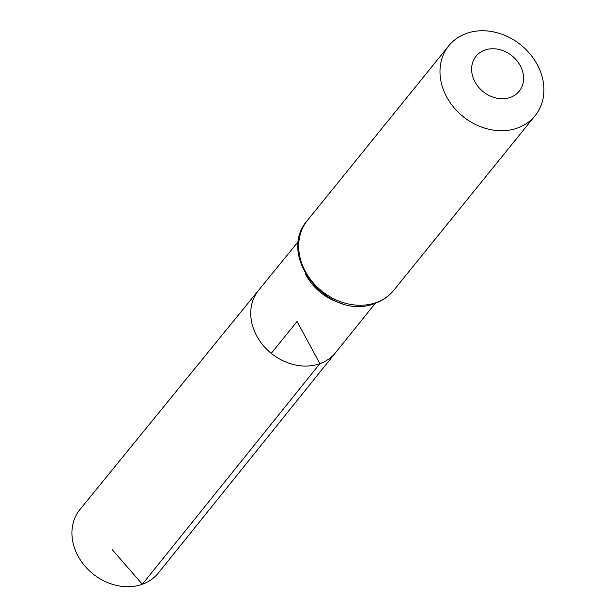 <?xml version="1.0" encoding="UTF-8"?>
<svg xmlns="http://www.w3.org/2000/svg" width="615" height="615" viewBox="0 0 615 615"><rect width="100%" height="100%" fill="white"/><g stroke="black" fill="none" stroke-linecap="round" stroke-linejoin="round"><path stroke-width="0.92" d="M298.613 241.165L258.646 290.211A49.546 41.02 39 0 0 263.036 345.246A49.546 41.02 39 0 0 319.885 363.642A49.546 41.02 39 0 0 335.659 352.556L158.416 572.957A50.453 41.774 39 0 1 142.349 584.25A50.453 41.774 39 0 1 84.463 565.516A50.453 41.774 39 0 1 79.988 509.474L258.646 290.211A49.546 41.02 39 0 0 263.036 345.246A49.546 41.02 39 0 0 319.885 363.642A49.546 41.02 39 0 0 335.659 352.556L375.311 303.249M510.389 97.393A27.767 22.993 -141 0 1 471.62 68.957A27.767 22.993 -141 0 1 510.811 54.904A27.767 22.993 -141 0 1 510.389 97.393M517.515 128.02A55.542 45.994 -141 0 1 453.832 107.448A55.542 45.994 -141 0 1 448.781 45.794A55.542 45.994 -141 0 1 520.89 44.987A55.542 45.994 -141 0 1 535.119 115.681A55.542 45.994 -141 0 1 517.515 128.02M271.269 353.356L297.083 321.468L319.885 363.642L142.349 584.25L112.299 549.749M342.148 303.487A49.292 40.813 -141 0 1 305.286 273.644M376.234 302.557A55.542 45.994 -141 0 1 312.543 281.985A55.542 45.994 -141 0 1 307.5 220.331C274.974 256.309 330.101 322.491 375.265 303.264C382.753 300.55 388.941 296.207 393.838 290.219A55.542 45.994 -141 0 1 376.234 302.557M448.781 45.794L307.5 220.331M535.119 115.681L393.838 290.219"/></g></svg>
